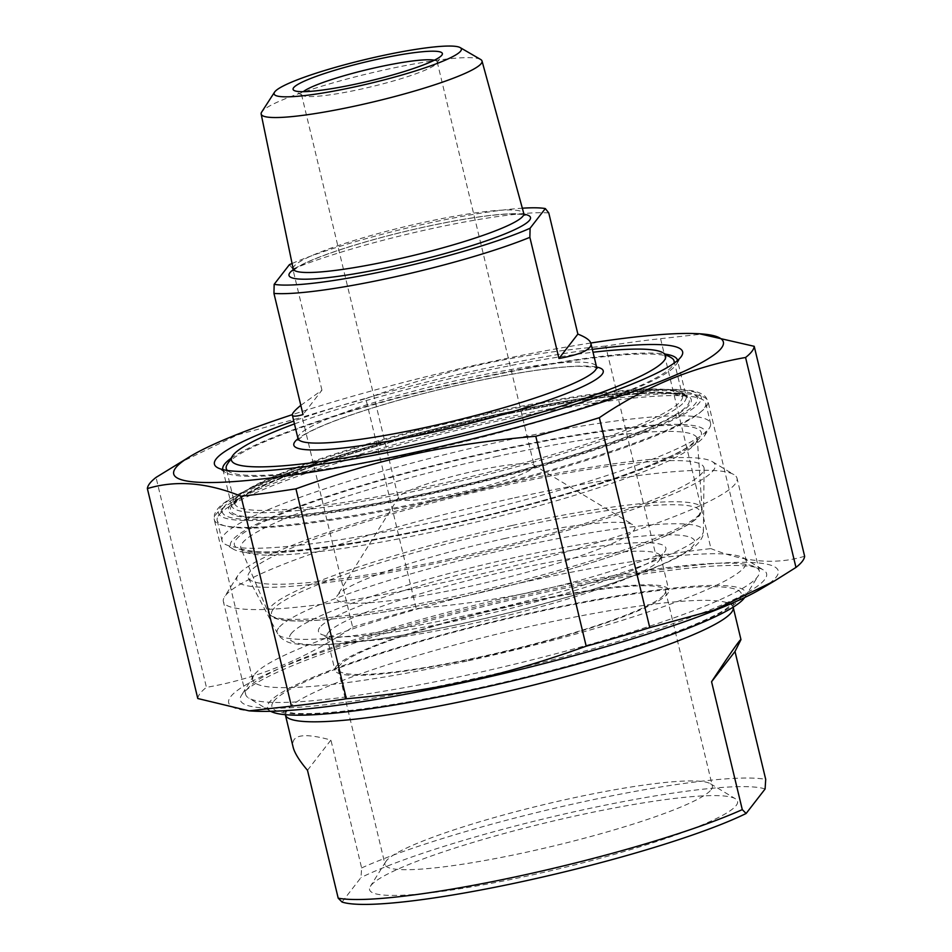 <?xml version="1.0" encoding="UTF-8"?>
<svg xmlns="http://www.w3.org/2000/svg" width="952" height="952" viewBox="0 0 952 952"><rect width="100%" height="100%" fill="white"/><g stroke="black" fill="none" stroke-linecap="round" stroke-linejoin="round"><path stroke-width="0.71" stroke-dasharray="4.76 3.57" d="M468.598 660.7A253.839 32.059 -13.5 0 0 746.416 561.43A253.839 32.059 -13.5 0 0 743.464 557.955A253.839 32.059 -13.5 0 0 530.585 580.684A253.839 32.059 -13.5 0 0 253.827 675.503A253.839 32.059 -13.5 0 0 252.768 679.954A253.839 32.059 -13.5 0 0 468.598 660.7M536.511 594.203A270.582 34.165 166.5 0 1 763.433 569.962A270.582 34.165 166.5 0 1 511.45 670.077A270.582 34.165 166.5 0 1 241.487 695.269A270.582 34.165 166.5 0 1 536.511 594.203M252.494 711.061A282.613 35.688 166.5 0 1 230.717 696.626A282.613 35.688 166.5 0 1 569.605 585.635A282.613 35.688 166.5 0 1 760.779 589.038M352.645 627.154A311.923 39.389 166.5 0 1 416.214 608.578L365.806 398.638A311.923 39.389 -13.5 0 0 302.236 417.214L352.645 627.154C306.592 658.391 257.849 678.467 206.429 687.356L156.033 477.416M197.778 698.518A311.923 39.389 166.5 0 1 200.158 693.365A311.923 39.389 166.5 0 1 206.429 687.356M656.059 556.016A311.923 39.389 166.5 0 1 710.977 548.614L660.581 338.686A311.923 39.389 -13.5 0 0 605.662 346.076L656.059 556.016C571.795 586.253 505.845 600.7 416.214 608.578M365.806 398.638C450.082 368.412 516.02 353.954 605.662 346.076M177.965 463.636L237.631 434.85L302.236 417.214M590.787 343.017A282.613 35.688 -13.5 0 0 292.323 414.667M660.581 338.686L702.945 333.985M804.63 556.254C776.094 564.893 744.88 562.346 710.977 548.614M677.515 360.499A233.764 29.524 166.5 0 1 676.479 364.247A233.764 29.524 166.5 0 1 675.765 365.282A233.764 29.524 166.5 0 1 453.795 444.203A233.764 29.524 166.5 0 1 225.565 472.501A233.764 29.524 166.5 0 1 222.935 469.633M230.991 458.352A233.764 29.524 166.5 0 1 443.251 386.024A233.764 29.524 166.5 0 1 665.222 354.096M592.334 349.384A240.749 30.404 -13.5 0 0 293.787 421.058M307.484 770.287L330.915 740.049C303.117 732.433 290.527 734.801 293.133 747.153M342.03 902.032L361.01 877.542L361.617 867.938L330.915 740.049M361.617 867.938A230.277 29.084 166.5 0 1 580.065 802.488A230.277 29.084 166.5 0 1 765.706 779.379M765.099 788.982A223.303 28.203 -13.5 0 0 580.839 810.319A223.303 28.203 -13.5 0 0 361.01 877.542M370.935 885.538A189.222 23.895 166.5 0 1 550.613 821.647A189.222 23.895 166.5 0 1 735.361 798.74A189.222 23.895 166.5 0 1 559.145 868.748A189.222 23.895 166.5 0 1 370.352 886.371A189.222 23.895 166.5 0 1 370.935 885.538M711.144 789.72A168.29 21.253 -13.5 0 0 712.358 786.031A168.29 21.253 -13.5 0 0 710.394 783.722A168.29 21.253 -13.5 0 0 546.091 804.095A168.29 21.253 -13.5 0 0 386.298 860.917A168.29 21.253 -13.5 0 0 385.774 861.655A168.29 21.253 -13.5 0 0 385.072 864.606A168.29 21.253 -13.5 0 0 540.903 848.982A168.29 21.253 -13.5 0 0 711.144 789.72M664.282 594.524A168.29 21.253 -13.5 0 0 665.496 590.835A168.29 21.253 -13.5 0 0 496.896 609.458A168.29 21.253 -13.5 0 0 338.21 669.399A168.29 21.253 -13.5 0 0 494.04 653.786A168.29 21.253 -13.5 0 0 664.282 594.524M744.642 597.535A245.985 31.059 -13.5 0 0 744.869 597.202A245.985 31.059 -13.5 0 0 536.738 611.541A245.985 31.059 -13.5 0 0 270.392 711.108A245.985 31.059 -13.5 0 0 270.737 711.311M328.095 632.771A171.657 21.682 166.5 0 1 501.752 572.319A171.657 21.682 166.5 0 1 660.7 556.385A171.657 21.682 166.5 0 1 659.986 559.395A171.657 21.682 166.5 0 1 498.836 617.539A171.657 21.682 166.5 0 1 328.857 638.887A171.657 21.682 166.5 0 1 326.857 636.531A171.657 21.682 166.5 0 1 328.095 632.771M319.753 627.511A178.643 22.562 -13.5 0 0 320.538 633.889A178.643 22.562 -13.5 0 0 497.42 611.66A178.643 22.562 -13.5 0 0 665.127 551.16A178.643 22.562 -13.5 0 0 511.51 562.12A178.643 22.562 -13.5 0 0 319.753 627.511M336.175 666.424A171.657 21.682 166.5 0 1 509.832 605.972A171.657 21.682 166.5 0 1 668.78 590.038A171.657 21.682 166.5 0 1 506.916 651.192A171.657 21.682 166.5 0 1 334.937 670.196A171.657 21.682 166.5 0 1 336.175 666.424M447.369 559.371A234.466 29.607 -13.5 0 0 704.087 468.622A234.466 29.607 -13.5 0 0 469.086 493.636A234.466 29.607 -13.5 0 0 248.341 578.043A234.466 29.607 -13.5 0 0 447.369 559.371M506.036 483.652A245.985 31.059 166.5 0 1 712.31 461.625A245.985 31.059 166.5 0 1 483.247 552.624A245.985 31.059 166.5 0 1 237.833 575.532A245.985 31.059 166.5 0 1 506.036 483.652M512.45 498.301A264.12 33.356 -13.5 0 0 224.47 596.952A264.12 33.356 -13.5 0 0 223.375 601.581A264.12 33.356 -13.5 0 0 447.952 581.541A264.12 33.356 -13.5 0 0 737.026 478.261A264.12 33.356 -13.5 0 0 733.944 474.632A264.12 33.356 -13.5 0 0 512.45 498.301M534.75 591.18A264.12 33.356 166.5 0 1 759.327 571.152A264.12 33.356 166.5 0 1 758.232 575.782A264.12 33.356 166.5 0 1 470.252 674.433A264.12 33.356 166.5 0 1 248.758 698.09A264.12 33.356 166.5 0 1 245.675 694.472A264.12 33.356 166.5 0 1 534.75 591.18M300.82 405.35L321.943 390.177L303.034 414.572M321.943 390.177L292.847 269.023L289.408 264.656M292.062 263.49A146.537 18.505 166.5 0 1 522.327 208.202M548.768 212.939A153.522 19.385 -13.5 0 0 430.102 228.98A153.522 19.385 -13.5 0 0 292.847 269.023M438.098 527.253A244.236 30.845 -13.5 0 0 704.397 436.028A244.236 30.845 -13.5 0 0 460.72 458.781A244.236 30.845 -13.5 0 0 233.276 549.137A244.236 30.845 -13.5 0 0 438.098 527.253M430.018 493.6A244.236 30.845 166.5 0 1 223.363 507.844A244.236 30.845 166.5 0 1 452.64 425.116A244.236 30.845 166.5 0 1 694.484 394.735A244.236 30.845 166.5 0 1 430.018 493.6M227.397 470.478A230.277 29.084 -13.5 0 0 422.022 451.01A230.277 29.084 -13.5 0 0 673.933 363.283M671.374 357.797A230.277 29.084 -13.5 0 0 478.261 378.432A230.277 29.084 -13.5 0 0 227.183 464.445M294.465 423.914A223.303 28.203 166.5 0 1 593.025 352.24M480.641 59.476A113.574 14.34 -13.5 0 0 385.477 69.686A113.574 14.34 -13.5 0 0 261.693 112.038M504.441 538.606A153.522 19.385 166.5 0 1 633.187 524.861A153.522 19.385 166.5 0 1 490.22 581.66A153.522 19.385 166.5 0 1 337.056 595.952A153.522 19.385 166.5 0 1 504.441 538.606M430.78 501.43A251.209 31.725 -13.5 0 0 705.729 403.196A251.209 31.725 -13.5 0 0 702.802 399.745A251.209 31.725 -13.5 0 0 492.136 422.248A251.209 31.725 -13.5 0 0 218.222 516.079A251.209 31.725 -13.5 0 0 217.187 520.482A251.209 31.725 -13.5 0 0 430.78 501.43M435.623 521.625A251.209 31.725 166.5 0 1 224.958 544.127A251.209 31.725 166.5 0 1 222.03 540.677A251.209 31.725 166.5 0 1 496.98 442.442A251.209 31.725 166.5 0 1 710.573 423.39A251.209 31.725 166.5 0 1 709.538 427.793A251.209 31.725 166.5 0 1 435.623 521.625M434.35 60.214A69.782 8.806 166.5 0 1 437.194 61.88A69.782 8.806 166.5 0 1 436.908 63.106A69.782 8.806 166.5 0 1 360.82 89.167A69.782 8.806 166.5 0 1 302.308 95.414A69.782 8.806 166.5 0 1 301.486 94.462A69.782 8.806 166.5 0 1 303.272 91.678M474.822 471.038A69.782 8.806 166.5 0 1 533.346 464.79A69.782 8.806 166.5 0 1 534.155 465.742A69.782 8.806 166.5 0 1 468.36 490.601A69.782 8.806 166.5 0 1 398.448 498.324A69.782 8.806 166.5 0 1 398.745 497.099A69.782 8.806 166.5 0 1 474.822 471.038M430.137 500.502A253.839 32.059 166.5 0 1 214.307 519.756A253.839 32.059 166.5 0 1 453.652 429.328A253.839 32.059 166.5 0 1 707.955 401.232A253.839 32.059 166.5 0 1 430.137 500.502M684.488 401.625A233.764 29.524 -13.5 0 0 686.178 396.496A233.764 29.524 -13.5 0 0 451.974 422.367A233.764 29.524 -13.5 0 0 231.562 505.643A233.764 29.524 -13.5 0 0 430.328 487.912A233.764 29.524 -13.5 0 0 684.488 401.625M430.78 492.612A237.952 30.047 166.5 0 1 275.485 479.951A237.952 30.047 166.5 0 1 673.254 392.771A237.952 30.047 166.5 0 1 430.78 492.612M429.53 494.231A248.258 31.345 -13.5 0 0 682.501 390.07A248.258 31.345 -13.5 0 0 267.5 481.022A248.258 31.345 -13.5 0 0 429.53 494.231M733.207 607.317A230.277 29.084 -13.5 0 0 519.982 628.701A230.277 29.084 -13.5 0 0 287.04 709.787A230.277 29.084 -13.5 0 0 285.374 714.833L283.089 711.192L293.751 713.215C308.888 714.417 332.926 712.846 365.842 708.49C411.55 702.231 462.934 692.187 520.006 678.371C586.444 662.033 641.362 645.408 684.774 628.51C702.921 621.311 716.344 615.028 725.043 609.649L733.587 603.033L733.207 607.317M273.676 701.374A241.451 30.488 166.5 0 1 648.752 591.823A241.451 30.488 166.5 0 1 597.689 657.725A241.451 30.488 166.5 0 1 273.676 701.374M291.086 633.794A208.345 26.311 166.5 0 1 614.73 539.26A208.345 26.311 166.5 0 1 570.664 596.13A208.345 26.311 166.5 0 1 291.086 633.794M278.662 627.927A219.174 27.679 -13.5 0 0 277.389 633.556A219.174 27.679 -13.5 0 0 463.434 616.111A219.174 27.679 -13.5 0 0 703.421 531.275A219.174 27.679 -13.5 0 0 503.763 549.97A219.174 27.679 -13.5 0 0 278.662 627.927M297.952 438.444A153.522 19.385 166.5 0 1 299.071 435.076A153.522 19.385 166.5 0 1 465.98 378.408A153.522 19.385 166.5 0 1 596.511 366.77M497.658 456.282A234.668 29.631 -13.5 0 0 242.51 542.89A234.668 29.631 -13.5 0 0 241.011 548.649A234.668 29.631 -13.5 0 0 475.917 522.077A234.668 29.631 -13.5 0 0 697.281 439.11A234.668 29.631 -13.5 0 0 497.658 456.282M236.12 539.558A240.178 30.333 166.5 0 1 609.221 430.59A240.178 30.333 166.5 0 1 558.419 496.147A240.178 30.333 166.5 0 1 236.12 539.558M512.39 525.409A222.994 28.155 166.5 0 1 702.076 509.094A222.994 28.155 166.5 0 1 491.732 587.943A222.994 28.155 166.5 0 1 268.512 613.183A222.994 28.155 166.5 0 1 269.94 607.721A222.994 28.155 166.5 0 1 512.39 525.409M236.298 498.432A230.277 29.084 166.5 0 1 486.662 413.43A230.277 29.084 166.5 0 1 682.465 395.972A230.277 29.084 166.5 0 1 465.338 477.999A230.277 29.084 166.5 0 1 234.632 503.477A230.277 29.084 166.5 0 1 236.298 498.432M232.205 505A235.858 29.786 -13.5 0 0 548.721 462.363A235.858 29.786 -13.5 0 0 598.606 397.972A235.858 29.786 -13.5 0 0 232.205 505M596.583 367.032A159.103 20.087 -13.5 0 0 443.834 388.452A159.103 20.087 -13.5 0 0 298.012 438.705M293.18 268.857A118.584 14.97 166.5 0 1 294.049 266.31A118.584 14.97 166.5 0 1 422.974 222.542A118.584 14.97 166.5 0 1 523.778 213.486M524.1 214.271A124.153 15.672 -13.5 0 0 406.087 231.205A124.153 15.672 -13.5 0 0 293.252 269.69M273.141 609.387A220.245 27.81 -13.5 0 0 568.689 569.57A220.245 27.81 -13.5 0 0 615.266 509.451A220.245 27.81 -13.5 0 0 273.141 609.387M253.827 675.503L241.487 695.269M743.464 557.955L763.433 569.962M746.416 561.43L707.955 401.232L705.753 397.008C701.803 393.117 695.733 390.855 687.558 390.213C654.786 386.143 572.021 397.484 481.01 417.964C407.777 434.576 344.327 452.581 290.657 471.954C261.502 482.628 240.475 492.184 227.587 500.609C220.543 504.893 216.14 509.677 214.367 514.937L214.307 519.756L252.768 679.954M676.479 364.247L681.62 356.012M225.565 472.501L217.246 467.503M222.839 469.3L231.574 505.714L233.038 503.346C244.319 487.971 340.685 452.688 446.69 427.412C516.96 410.479 576.841 399.483 626.333 394.425C670.446 388.928 691.057 396.579 686.202 396.567L677.455 360.153M385.774 861.655L370.352 886.371M710.394 783.722L735.361 798.74M338.21 669.399L385.072 864.606M665.496 590.835L712.358 786.031M659.986 559.395L665.127 551.16M328.857 638.887L320.538 633.889M326.857 636.531L334.937 670.196M660.7 556.385L668.78 590.038M248.341 578.043L278.615 635.519C287.563 644.659 294.822 643.266 297.678 644.242C306.282 645.313 317.575 645.361 331.522 644.385C361.962 642.219 400.375 636.388 446.785 626.892C507.499 614.254 563.179 599.546 613.826 582.779C639.839 574.068 660.426 565.928 675.611 558.372L689.962 550.161C701.017 542.652 703.944 535.167 703.421 531.275L704.087 468.622M237.833 575.532L224.47 596.952M712.31 461.625L733.944 474.632M759.327 571.152L737.026 478.261M245.675 694.472L223.375 601.581M744.869 597.202L758.232 575.782M270.392 711.108L248.758 698.09M241.011 548.649L240.856 548.364C240.404 549.304 245.747 550.411 256.897 551.684C273.771 552.612 299.035 550.72 332.712 546.032C378.146 539.546 428.578 529.538 484.009 516.02C547.34 500.359 600.248 484.389 642.719 468.087C665.353 459.257 681.239 451.664 690.378 445.322L697.292 438.789L702.076 509.094L699.839 515.21C697.09 518.697 692.08 522.458 684.809 526.515C668.697 535.5 643.754 545.591 609.994 556.789C568.249 570.51 522.029 583.159 471.311 594.75C407.98 608.982 356.274 617.515 316.183 620.359C294.918 621.799 280.626 620.882 273.295 617.622L268.512 613.183L241.011 548.649M226.683 470.371L234.656 504.12L235.322 503.025C241.451 495.111 266.072 483.318 309.186 467.658C352.704 452.414 403.16 437.979 460.554 424.366C533.655 407.373 593.263 397.174 639.375 393.795C654.369 392.819 665.781 392.867 673.588 393.914L682.727 396.544L674.516 362.855M297.893 439.979L304.485 434.767C316.112 427.793 336.758 419.511 366.413 409.931C406.956 397.103 449.939 386.226 495.361 377.301C531.609 370.364 559.657 366.675 579.506 366.246L594.369 367.151L597.261 368.103M293.037 270.737L297.714 267.191C306.52 261.907 322.252 255.576 344.898 248.222C375.445 238.5 408.075 230.158 442.799 223.196C471.704 217.544 494.231 214.45 510.403 213.938C521.22 214.2 526.039 214.605 524.85 215.152M223.363 507.844L218.222 516.079M694.484 394.735L702.802 399.745M217.187 520.482L222.03 540.677M705.729 403.196L710.573 423.39M704.397 436.028L709.538 427.793M233.276 549.137L224.958 544.127M436.908 63.106L442.049 54.871M302.308 95.414L293.99 90.416M301.486 94.462L398.448 498.324M437.194 61.88L534.155 465.742M398.745 497.099L337.056 595.952M533.346 464.79L633.187 524.861"/><path stroke-width="1.43" d="M649.764 627.63A311.923 39.389 166.5 0 1 586.194 646.194L535.786 436.254A311.923 39.389 -13.5 0 0 599.355 417.69L649.764 627.63L714.369 609.982L774.036 581.208L760.779 589.038A282.613 35.688 166.5 0 1 511.807 671.553A282.613 35.688 166.5 0 1 252.494 711.061L249.055 710.846L291.419 706.158L241.023 496.218A311.923 39.389 -13.5 0 0 295.941 488.828L346.338 698.756A311.923 39.389 166.5 0 1 291.419 706.158M292.323 414.667A282.613 35.688 -13.5 0 0 191.221 455.806L156.033 477.416A311.923 39.389 -13.5 0 0 149.75 483.426A311.923 39.389 -13.5 0 0 147.37 488.578L197.778 698.518L249.055 710.846M804.63 556.254A311.923 39.389 166.5 0 1 795.967 567.428L745.571 357.488A311.923 39.389 -13.5 0 0 754.222 346.314L804.63 556.254M191.221 455.806A282.613 35.688 -13.5 0 0 175.763 467.765A282.613 35.688 -13.5 0 0 488.9 434.755A282.613 35.688 -13.5 0 0 699.506 333.771A282.613 35.688 -13.5 0 0 590.787 343.017M241.023 496.218C207.12 482.497 175.906 479.951 147.37 488.578M535.786 436.254C446.155 444.132 380.205 458.59 295.941 488.828M745.571 357.488C694.151 366.377 645.408 386.441 599.355 417.69M699.506 333.771L754.222 346.314M774.036 581.208L795.967 567.428M346.338 698.756C435.98 690.89 501.918 676.432 586.194 646.194M222.935 469.633A233.764 29.524 166.5 0 1 222.839 469.3A233.764 29.524 166.5 0 1 230.991 458.352M665.222 354.096A233.764 29.524 166.5 0 1 677.455 360.153A233.764 29.524 166.5 0 1 677.515 360.499M293.787 421.058A240.749 30.404 -13.5 0 0 217.246 467.503A240.749 30.404 -13.5 0 0 452.283 438.348A240.749 30.404 -13.5 0 0 680.882 357.071A240.749 30.404 -13.5 0 0 681.62 356.012A240.749 30.404 -13.5 0 0 592.334 349.384M740.965 639.637L733.207 607.317A230.277 29.084 -13.5 0 1 481.165 697.376A230.277 29.084 -13.5 0 1 285.374 714.833L293.133 747.153C294.549 752.937 299.333 760.648 307.484 770.287L338.198 898.176L342.03 902.032A223.303 28.203 -13.5 0 0 526.301 880.707A223.303 28.203 -13.5 0 0 746.118 813.484L742.286 809.616L711.572 681.727C730.612 652.822 740.406 638.792 740.965 639.637L735.003 651.489L711.572 681.727M735.003 651.489L765.706 779.379L765.099 788.982L746.118 813.484M742.286 809.616A230.277 29.084 166.5 0 1 523.838 875.067A230.277 29.084 166.5 0 1 338.198 898.176M270.737 711.311A245.985 31.059 -13.5 0 0 513.949 680.513A245.985 31.059 -13.5 0 0 744.642 597.535M292.062 263.49A146.537 18.505 166.5 0 0 289.408 264.656L274.164 284.327L273.95 293.418L303.034 414.572C296.334 416.5 292.776 416.667 292.347 415.108C292.014 413.489 294.834 410.241 300.82 405.35M577.864 334.092C585.754 337.175 590.109 340.28 590.906 343.422C591.906 349.336 581.255 354.358 558.955 358.488L577.864 334.092L548.768 212.939L545.329 208.571L530.085 228.242A146.537 18.505 166.5 0 1 391.855 269.547A146.537 18.505 166.5 0 1 274.164 284.327M558.955 358.488L529.871 237.334L530.085 228.242M522.327 208.202A146.537 18.505 166.5 0 1 545.329 208.571M273.95 293.418A153.522 19.385 -13.5 0 0 529.871 237.334M673.933 363.283A230.277 29.084 -13.5 0 0 674.064 360.963A230.277 29.084 -13.5 0 0 671.374 357.797L663.056 352.799A223.303 28.203 166.5 0 1 421.26 443.18A223.303 28.203 166.5 0 1 232.324 456.21A223.303 28.203 166.5 0 1 294.465 423.914M232.324 456.21L227.183 464.445A230.277 29.084 -13.5 0 0 226.231 468.479A230.277 29.084 -13.5 0 0 227.397 470.478M593.025 352.24A223.303 28.203 166.5 0 1 663.056 352.799M274.533 92.177L261.693 112.038A113.574 14.34 -13.5 0 0 261.157 114.038A113.574 14.34 -13.5 0 0 357.738 105.482A113.574 14.34 -13.5 0 0 482.021 61.011A113.574 14.34 -13.5 0 0 480.641 59.476L460.185 47.6A96.295 12.162 166.5 0 1 355.965 86.62A96.295 12.162 166.5 0 1 274.533 92.177A96.295 12.162 166.5 0 1 364.89 59.619A96.295 12.162 166.5 0 1 460.185 47.6M303.272 91.678A69.782 8.806 166.5 0 1 377.861 67.175A69.782 8.806 166.5 0 1 434.35 60.214M358.357 83.538A76.755 9.698 -13.5 0 0 442.049 54.871A76.755 9.698 -13.5 0 0 365.461 62.011A76.755 9.698 -13.5 0 0 293.99 90.416A76.755 9.698 -13.5 0 0 358.357 83.538M590.906 343.422L596.511 366.77A153.522 19.385 166.5 0 1 451.76 421.462A153.522 19.385 166.5 0 1 297.952 438.444L297.893 439.979M298.012 438.705A159.103 20.087 -13.5 0 0 294.977 441.645A159.103 20.087 -13.5 0 0 461.66 425.473A159.103 20.087 -13.5 0 0 596.583 367.032M293.252 269.69A124.153 15.672 -13.5 0 0 289.92 272.712A124.153 15.672 -13.5 0 0 421.926 259.61A124.153 15.672 -13.5 0 0 524.1 214.271M524.85 215.152L523.778 213.486A118.584 14.97 166.5 0 1 411.99 255.79A118.584 14.97 166.5 0 1 293.18 268.857L293.037 270.737M292.347 415.108L297.952 438.444M226.231 468.479L226.683 470.371M674.064 360.963L674.516 362.855M597.261 368.103L596.511 366.77M261.157 114.038L293.18 268.857M482.021 61.011L523.778 213.486"/></g></svg>
